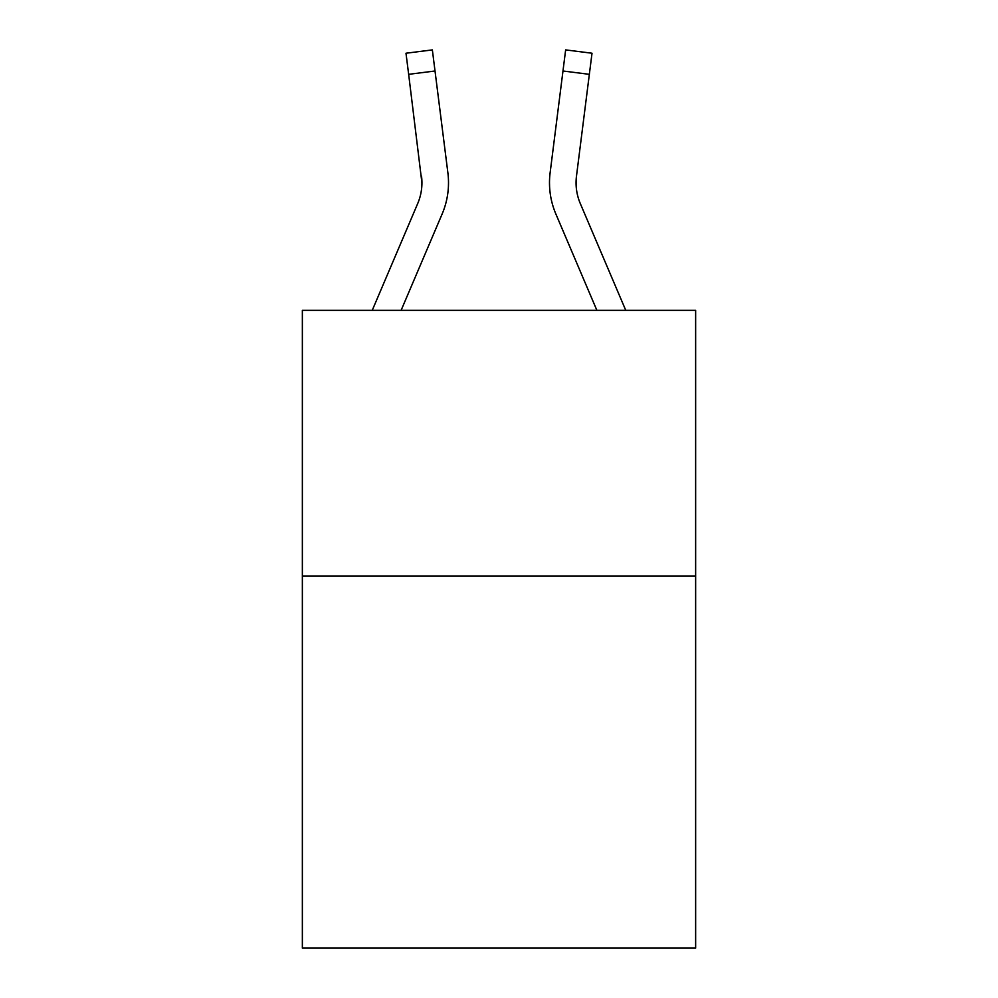 <?xml version="1.0" encoding="UTF-8"?>
<svg xmlns="http://www.w3.org/2000/svg" width="998" height="998" viewBox="0 0 998 998"><rect width="100%" height="100%" fill="white"/><g stroke="black" fill="none" stroke-linecap="round" stroke-linejoin="round"><path stroke-width="1.5" d="M695.643 576.071L695.643 948.1L302.357 948.1L302.357 310.328L695.643 310.328L695.643 576.071L302.357 576.071M401.121 310.328L442.139 213.996A79.728 79.728 0 0 0 447.877 172.779L435.016 70.995L408.656 74.326L405.986 53.231L432.359 49.9L435.016 70.995M447.478 169.585L447.877 172.779M596.879 310.328L555.861 213.996A79.728 79.728 0 0 1 550.123 172.779L565.641 49.9L592.014 53.231L565.641 49.9L592.014 53.231L565.641 49.9L592.014 53.231L565.641 49.9L592.014 53.231L565.641 49.9L592.014 53.231L565.641 49.9L592.014 53.231L565.641 49.9L592.014 53.231L565.641 49.9L592.014 53.231L565.641 49.9L592.014 53.231L565.641 49.9L592.014 53.231L565.641 49.9L592.014 53.231L565.641 49.9L592.014 53.231L565.641 49.9L592.014 53.231L565.641 49.9L592.014 53.231L565.641 49.9L592.014 53.231L565.641 49.9L592.014 53.231L565.641 49.9L592.014 53.231L565.641 49.9L592.014 53.231L589.344 74.326L562.984 70.995M549.486 182.734L549.586 186.663M625.758 310.328L580.312 203.592A53.144 53.144 0 0 1 576.482 176.11L576.133 185.366L576.482 176.11L576.133 185.366L576.482 176.11L576.133 185.366L576.482 176.11L576.133 185.366L576.482 176.11L576.133 185.366L576.482 176.11L576.133 185.366L576.482 176.11L576.133 185.366L576.482 176.11L576.133 185.366L576.482 176.11L576.133 185.366L576.482 176.11L576.133 185.366L576.482 176.11L576.133 185.366L576.482 176.11L576.133 185.366L576.482 176.11L589.344 74.326M372.242 310.328L417.688 203.592A53.144 53.144 0 0 0 421.929 182.871L408.656 74.326M417.688 203.592A53.144 53.144 0 0 0 421.929 182.871A53.144 53.144 0 0 1 417.688 203.592A53.144 53.144 0 0 0 421.929 182.871A53.144 53.144 0 0 1 417.688 203.592A53.144 53.144 0 0 0 421.929 182.871A53.144 53.144 0 0 1 417.688 203.592A53.144 53.144 0 0 0 421.929 182.871A53.144 53.144 0 0 1 417.688 203.592A53.144 53.144 0 0 0 421.929 182.871A53.144 53.144 0 0 1 417.688 203.592A53.144 53.144 0 0 0 421.929 182.871A53.144 53.144 0 0 1 417.688 203.592A53.144 53.144 0 0 0 421.929 182.871A53.144 53.144 0 0 1 417.688 203.592A53.144 53.144 0 0 0 421.929 182.871A53.144 53.144 0 0 1 417.688 203.592A53.144 53.144 0 0 0 421.929 182.871A53.144 53.144 0 0 1 417.688 203.592A53.144 53.144 0 0 0 421.929 182.871A53.144 53.144 0 0 1 417.688 203.592A53.144 53.144 0 0 0 421.929 182.871L421.518 176.11A53.144 53.144 0 0 1 417.688 203.592M580.312 203.592A53.144 53.144 0 0 1 576.071 182.859L576.071 182.859A53.144 53.144 0 0 0 580.312 203.592A53.144 53.144 0 0 1 576.071 182.859A53.144 53.144 0 0 0 580.312 203.592A53.144 53.144 0 0 1 576.071 182.859A53.144 53.144 0 0 0 580.312 203.592A53.144 53.144 0 0 1 576.071 182.859A53.144 53.144 0 0 0 580.312 203.592A53.144 53.144 0 0 1 576.071 182.859A53.144 53.144 0 0 0 580.312 203.592A53.144 53.144 0 0 1 576.071 182.859A53.144 53.144 0 0 0 580.312 203.592A53.144 53.144 0 0 1 576.071 182.859A53.144 53.144 0 0 0 580.312 203.592A53.144 53.144 0 0 1 576.071 182.859A53.144 53.144 0 0 0 580.312 203.592A53.144 53.144 0 0 1 576.071 182.859A53.144 53.144 0 0 0 580.312 203.592A53.144 53.144 0 0 1 576.071 182.859A53.144 53.144 0 0 0 580.312 203.592A53.144 53.144 0 0 1 576.071 182.859A53.144 53.144 0 0 0 580.312 203.592A53.144 53.144 0 0 1 576.071 182.859M448.514 182.734L448.414 186.663L448.514 182.734M565.641 49.9L592.014 53.231M550.123 172.779L550.522 169.585"/></g></svg>
